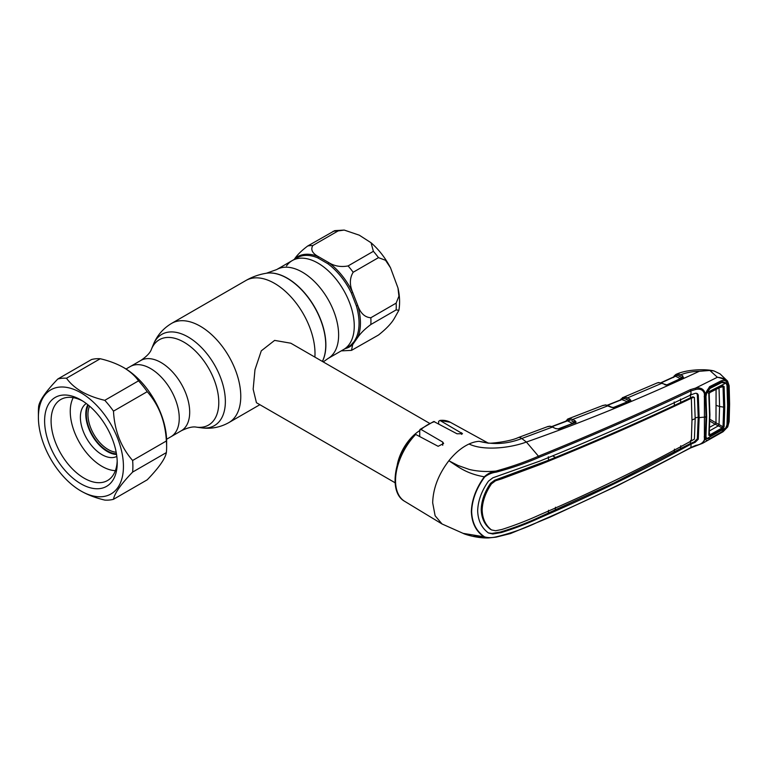 <?xml version="1.0" encoding="UTF-8"?>
<svg xmlns="http://www.w3.org/2000/svg" width="768" height="768" viewBox="0 0 768 768"><rect width="100%" height="100%" fill="white"/><g stroke="black" fill="none" stroke-linecap="round" stroke-linejoin="round"><path stroke-width="1.15" d="M317.952 263.107A51.35 29.645 60 0 1 351.494 308.352A51.35 29.645 60 0 1 343.622 349.507A51.35 29.645 -120 0 0 349.392 344.15A51.35 29.645 -120 0 0 340.051 284.534A51.35 29.645 -120 0 0 292.272 260.563A51.35 29.645 60 0 1 317.952 263.107M181.296 430.771A40.57 23.424 -120 0 0 187.507 398.266A40.57 23.424 -120 0 0 161.011 362.515A40.57 23.424 -120 0 0 140.726 360.509C146.736 356.429 150.298 352.675 151.421 349.258A49.258 28.445 -120 0 1 183.955 342.173A49.258 28.445 -120 0 1 218.208 394.877A49.258 28.445 -120 0 1 196.387 427.142C192.864 426.403 187.834 427.613 181.296 430.771L170.851 436.8A40.57 23.424 -120 0 0 177.072 404.294A40.57 23.424 -120 0 0 150.566 368.544A40.57 23.424 -120 0 0 130.291 366.538L126.029 368.995M397.296 464.698A34.358 19.843 -60 0 1 419.731 430.589M429.456 423.254L290.813 343.21L274.618 340.397L261.293 350.832L254.976 369.696L253.162 389.203L256.445 402.72L395.098 482.765M89.587 406.166A28.637 16.531 -120 0 0 108.182 449.52A28.637 16.531 -120 0 0 116.179 452.237M88.378 405.149A29.779 17.194 -120 0 0 107.376 450.922A29.779 17.194 -120 0 0 116.458 453.792M166.589 439.258L170.851 436.8A40.57 23.424 -120 0 0 177.072 404.294A40.57 23.424 -120 0 0 150.566 368.544A40.57 23.424 -120 0 0 130.291 366.538L140.726 360.509M344.227 230.074L359.28 235.181L371.04 242.746L373.392 251.318L348.086 265.93C340.886 267.264 334.445 266.16 328.762 262.618L318.528 256.704C312.374 253.402 310.454 249.686 312.787 245.549L338.093 230.938L344.227 230.074L334.685 230.659L307.699 246C301.728 250.483 297.37 254.765 294.643 258.845L294.154 259.478M292.272 260.563L276.643 269.587A51.35 29.645 -120 0 1 302.314 272.131A51.35 29.645 -120 0 1 335.866 317.386A51.35 29.645 -120 0 1 327.994 358.531L348.413 346.742A51.35 29.645 -120 0 0 351.35 344.602A1.526 1.238 -132 0 1 352.646 344.65L357.763 337.373A52.051 30.048 60 0 0 357.763 305.52L352.646 292.33C349.459 284.803 349.632 278.112 353.174 272.256L378.48 257.645L385.526 260.285L390.499 267.763L397.978 287.971L398.928 296.179L396.134 303.139L370.829 317.75C364.848 317.347 360.49 313.267 357.763 305.52A1.526 0.49 -16.2 0 0 356.4 305.99L351.35 292.982A51.35 29.645 -120 0 0 327.782 263.664L317.693 257.837A51.35 29.645 -120 0 0 297.062 257.798L292.272 260.563A51.35 29.645 -120 0 0 286.502 265.91M351.35 344.602L354.346 341.29L356.4 337.421A1.526 1.152 23.7 0 1 357.763 337.373C360.518 333.264 364.877 328.982 370.829 324.528L396.134 309.917L398.899 310.272L394.32 318.422C391.45 323.414 386.17 328.944 378.48 335.03L351.504 350.371L352.646 344.65A52.051 30.048 60 0 1 345.082 348.662M341.232 350.88L351.504 350.371M327.782 263.664A1.526 0.749 -53.5 0 0 328.762 262.618A52.051 30.048 60 0 1 352.646 292.33L351.35 292.982M317.693 257.837A1.526 0.998 -67.4 0 0 318.528 256.704A52.051 30.048 60 0 0 294.643 258.845A1.526 1.238 -132 0 1 294.624 259.21M484.627 477.034L484.291 476.803C465.571 473.539 457.69 466.253 448.848 460.762C438.47 474.365 433.085 488.381 432.682 502.819L435.12 515.76L442.051 523.978L463.104 533.357L484.627 536.88C488.064 537.888 491.942 537.878 496.272 536.832C511.67 533.078 526.032 527.933 539.338 521.386C591.763 498.701 642.269 474.077 690.854 447.514L695.827 445.363C700.33 444.653 703.19 442.771 704.41 439.709L704.41 393.715C703.19 389.942 700.33 388.522 695.827 389.443L690.854 390.922C642.269 413.837 591.763 435.936 539.338 457.238C526.032 463.075 511.68 468.038 496.282 472.128C491.942 472.704 488.064 474.336 484.627 477.034C476.4 488.333 472.07 499.843 471.648 511.565C472.051 522.941 476.381 531.379 484.627 536.88M473.616 536.285L485.424 537.581M690.576 440.419L690.365 443.539L694.253 441.85L695.107 442.358L691.123 444.048L690.854 447.514A1.142 0.595 -118.6 0 1 690.643 447.926L617.29 485.808L550.368 516.998L510.461 533.568L496.099 537.139L488.669 537.926L484.291 537.034C476.093 531.542 471.782 523.056 471.36 511.574C471.754 499.872 476.064 488.285 484.291 476.803C487.603 473.683 491.501 471.773 495.974 471.053C511.296 466.848 525.581 461.846 538.829 456.048C591.235 434.765 641.712 412.656 690.269 389.693L695.549 388.109C700.704 387.283 703.93 389.078 705.206 393.514L705.274 394.406A1.142 0.605 -4.3 0 1 704.477 394.608A1.142 0.586 18.9 0 0 705.59 394.368A1.142 0.586 18.9 0 0 705.571 394.109M691.123 444.048C642.672 470.64 592.195 495.245 539.712 517.862C527.53 523.546 514.723 528.432 501.302 532.55L492.854 533.99L488.458 532.982C481.574 527.914 477.984 520.522 477.667 510.797C477.984 500.861 481.574 490.982 488.458 481.152L492.854 477.811L539.712 461.136C592.195 439.93 642.672 417.811 691.123 394.79L690.854 390.922A1.142 0.643 -115.4 0 0 690.269 389.693M488.39 532.925L491.942 533.434L500.429 532.022C513.888 527.942 526.714 523.066 538.886 517.373L614.074 482.928L690.365 443.539L691.181 444.019M491.942 533.434L492.854 533.99M490.55 529.411C484.608 524.784 481.498 518.16 481.21 509.549L482.16 510.077C482.438 518.669 485.539 525.283 491.482 529.92L495.571 530.755L501.898 529.478C515.126 525.216 527.837 520.291 540.029 514.694C592.56 492.144 642.998 467.539 691.344 440.899L691.987 420.067L691.344 398.256C642.998 421.334 592.56 443.443 540.029 464.582L501.898 478.781L495.571 480.758L494.669 480.221L490.55 483.312C484.608 492.019 481.498 500.774 481.21 509.549M548.573 510.269L548.314 513.389M490.55 483.312L491.482 483.85L495.571 480.758M491.482 483.85C485.539 492.576 482.438 501.322 482.16 510.077M548.314 456.787L548.573 460.243L494.669 480.221M548.573 460.243L555.494 457.421L552.586 455.846M674.179 401.971L674.438 405.418C636.086 423.36 596.438 440.698 555.494 457.421M674.438 405.418L680.765 402.432L680.477 399.005M691.987 420.067A19.085 11.021 180 0 1 695.184 418.714L694.406 397.546L692.918 396.797L690.576 397.747L690.365 394.32M693.59 397.344L691.392 398.237L690.576 397.747L680.765 402.432M692.918 396.797L694.406 397.546M695.184 418.714L694.406 439.104L691.344 440.899M680.477 448.896L680.765 445.766M674.438 449.155L674.179 452.266M555.197 510.365L555.494 507.245M696.662 393.37L697.344 394.733L698.227 417.178L699.158 417.706L698.275 395.261C697.91 393.696 696.845 393.062 695.107 393.35L691.123 394.79M697.344 394.733L698.275 395.261M705.59 394.368L706.032 416.544A1.142 0.662 -179.8 0 1 704.88 417.206A19.085 11.021 180 0 0 699.158 417.706L698.275 439.258L695.107 442.358M694.253 441.85L697.344 438.739L698.275 439.258M697.344 438.739L698.227 417.178A20.237 11.683 180 0 0 695.184 417.955M495.974 537.091L488.669 537.926C476.515 538.406 463.862 533.971 463.104 533.357M496.282 472.128L495.974 471.053C486.461 471.974 477.542 471.427 469.229 469.43L457.939 465.437L448.848 460.762C455.117 452.938 461.856 447.35 469.066 444C483.398 450.998 510.038 448.128 526.397 442.032L521.76 438.499C507.811 444.019 493.603 444.96 479.126 441.322A46.579 26.89 120 0 0 469.066 444M704.189 396.749L705.293 395.962L705.994 416.371L704.88 417.206M704.189 436.896L705.331 436.214L705.994 416.371M705.331 436.214L705.581 437.779A1.142 0.682 159.8 0 1 704.477 438.883A1.142 0.71 -175.3 0 0 705.274 438.739L702.72 443.242L723.053 431.741L727.459 426.97L721.066 432.797L709.574 439.306C707.616 440.688 706.282 440.707 705.571 439.354L704.41 439.709M539.338 457.238L526.397 442.032C582.24 422.448 639.859 398.87 699.264 371.299C692.4 371.434 686.189 372.605 680.621 374.822L682.79 375.888L683.242 377.856L667.334 385.037L661.738 383.328L627.485 397.901L629.837 399.072A1.142 0.73 116.4 0 0 629.04 400.522L625.075 398.774L622.176 398.611A1.142 0.874 -155.2 0 1 622.07 399.274L622.147 399.149M488.486 443.232L479.126 441.322L488.026 442.992M695.827 389.443L695.549 388.109L717.398 377.261L709.843 370.454L699.264 371.299M727.459 426.97L728.803 422.102L729.245 404.496L728.803 386.256L727.459 382.224L728.486 404.918L727.882 424.301L727.123 427.152L726.096 426.883M727.459 382.224C725.434 379.824 722.15 378.192 717.59 377.309L717.6 377.29C722.112 377.722 725.414 378.97 727.488 381.024L727.459 382.224M721.066 380.88L720.806 382.157L722.342 381.677L726.096 382.934L727.123 382.406C725.693 380.467 723.667 379.958 721.066 380.88L709.574 386.669L705.571 393.331L704.41 393.715M709.574 386.669L709.488 387.898C708.989 387.59 706.733 390.461 705.888 393.293M720.806 382.157L709.344 387.936M722.323 381.686L721.286 381.955M706.963 438.883L705.821 438.288L705.571 439.354M728.803 386.256A1.142 0.614 -2.7 0 0 729.158 385.786L727.574 381.11L720.058 373.882L714.01 370.963L709.843 370.454M729.158 385.786L729.6 404.016A1.142 0.662 -0 0 1 729.245 404.496M728.803 422.102A1.142 0.71 2.9 0 0 729.158 421.622L729.6 404.016M629.837 399.072L630.922 400.579L630.23 401.098L614.544 407.482L611.165 407.251L605.491 405.034L602.726 405.619M621.283 398.861A1.142 0.902 33.9 0 0 620.928 399.139L620.928 399.139A1.142 0.902 33.9 0 0 620.822 399.763M620.314 400.33L622.79 397.498A1.142 1.056 67 0 0 622.79 397.498L622.79 397.498A1.142 1.056 67 0 0 622.176 398.611M658.896 382.618A1.142 0.97 85.4 0 0 658.541 382.57L662.246 383.28A1.142 0.71 114.4 0 0 661.738 383.328L659.299 382.646L657.13 382.954L623.626 397.258A1.142 0.758 77 0 0 623.213 398.333A1.142 0.73 -63.6 0 1 622.464 399.331L607.536 405.341M623.626 397.258L625.718 397.248A1.142 0.845 102.2 0 0 625.075 398.774L628.243 400.349A1.142 0.73 -63.6 0 1 627.446 401.808L621.744 399.514M612.902 407.712L627.446 401.808M628.243 400.349L629.952 401.021M630.922 400.579A1.142 0.941 -147.5 0 0 629.952 401.002L629.981 400.963M625.718 397.248L627.485 397.901A1.142 0.73 116.4 0 0 626.688 399.36M605.491 405.034A1.142 0.854 -84.9 0 1 605.827 404.976L604.886 404.947A1.142 0.95 -92.5 0 1 605.232 405.014M565.363 421.699L567.83 419.011A1.142 1.056 67.9 0 0 567.83 419.011L570.768 418.8L572.573 419.491L607.978 405.773A1.142 0.701 -65 0 1 608.486 405.725L605.827 404.976M611.165 407.251A1.142 0.701 -65 0 1 611.942 407.549M574.541 421.114L575.242 420.854M570.768 418.8A1.142 0.845 102.7 0 0 570.125 420.326L567.197 420.115A1.142 1.056 67.9 0 1 567.83 419.011L568.675 418.781A1.142 0.758 77.8 0 0 568.243 419.866A1.142 0.72 -63.1 0 1 567.494 420.845L552.115 426.653M573.379 421.987L574.195 422.17A1.142 0.72 116.9 0 1 575.002 420.72L572.573 419.491A1.142 0.72 116.9 0 0 571.766 420.941L573.379 421.987A1.142 0.72 -63.1 0 1 572.582 423.437L567.494 420.845M575.002 420.72L576.134 422.15A1.142 0.96 -157.3 0 0 575.136 422.621L571.766 420.941M566.477 421.008L567.197 420.115A1.142 0.883 -153.4 0 1 567.158 420.672L567.158 420.672A1.142 0.883 -153.4 0 1 567.082 420.797M657.13 382.954L658.541 382.57A1.142 0.97 85.4 0 0 658.272 382.637M622.31 399.283L622.79 399.091M624.202 398.506L625.075 398.15M674.534 375.677A1.142 0.912 35.7 0 0 674.198 375.936L675.869 374.486A1.142 1.056 65.2 0 0 675.283 375.59A1.142 0.864 -157.5 0 1 675.206 376.214L675.274 376.099M673.402 377.53L674.198 375.936A1.142 0.912 35.7 0 0 674.112 376.714M714.01 370.963C705.053 368.64 685.718 369.552 675.936 374.458L676.723 374.208A1.142 0.768 75.8 0 0 676.32 375.283L675.283 375.59M666.365 385.085L680.4 378.624L675.59 376.272L661.142 382.867M676.723 374.208L678.749 374.16A1.142 0.854 100.8 0 0 678.134 375.686L676.32 375.283A1.142 0.73 -64 0 1 675.59 376.272L674.899 376.474M681.178 377.174L678.134 375.686L681.178 377.174A1.142 0.73 -63.9 0 1 680.4 378.624M682.771 377.923L682.013 377.338A1.142 0.73 -63.9 0 1 682.79 375.888M682.867 377.779A1.142 0.826 51.1 0 1 682.925 377.731L682.925 377.731A1.142 0.826 51.1 0 1 683.606 377.626M679.834 376.272A1.142 0.73 -63.9 0 1 680.621 374.822L678.749 374.16M682.589 378.019A1.142 0.634 64.7 0 1 682.79 377.808L682.79 377.808A1.142 0.634 64.7 0 1 683.242 377.856M667.968 384.749L667.488 384.96A1.142 0.624 65.8 0 1 667.68 384.758A1.142 0.624 65.8 0 1 668.112 384.806M665.424 384.941A1.142 0.71 114.4 0 0 664.637 384.653M576.134 422.15L559.219 428.918L555.859 428.669L552.461 427.066L521.76 438.499A11.453 5.078 -110.5 0 0 518.304 437.568L518.304 437.568C509.414 441.763 489.437 443.693 488.678 443.107M555.859 428.669A1.142 0.701 -64.8 0 1 556.378 428.621L558.019 428.976M575.328 422.803A1.142 0.566 -110.9 0 0 574.944 422.717L574.944 422.717A1.142 0.566 -110.9 0 0 574.762 422.899M559.027 428.986L559.21 428.918A1.142 0.557 -110.7 0 0 558.845 428.842A1.142 0.557 -110.7 0 0 558.662 429.014L558.576 429.158M614.544 407.482A1.142 0.595 -111.9 0 0 614.141 407.405L613.392 407.77M630.23 401.098A1.142 0.605 -112.4 0 0 629.827 401.03A1.142 0.605 -112.4 0 0 629.635 401.222M553.267 427.44A1.142 0.701 -64.7 0 0 552.461 427.066L550.022 426.307L547.382 426.739M549.216 426.259A1.142 0.931 -90.6 0 1 549.494 426.202L549.494 426.202A1.142 0.931 -90.6 0 1 549.859 426.288M547.939 426.499A1.142 0.864 -109.5 0 1 547.949 426.49L550.378 426.25A1.142 0.845 -83.8 0 0 550.022 426.307M557.971 428.976L572.582 423.437M414.326 435.379L415.68 434.438L438.134 446.304L443.626 443.501L442.714 442.051L421.027 429.446L419.731 430.253L419.731 436.579M419.731 430.253L420.038 429.418L433.766 421.498L457.027 433.786L462.518 433.718L439.93 420.432L438.624 421.354L438.624 423.821M439.93 420.432L450.346 422.285A45.648 26.352 120 0 0 439.93 420.432M722.131 386.294L709.872 392.496L709.162 393.782A1.142 0.605 176.5 0 1 709.19 393.917A1.142 0.605 176.5 0 1 708.826 394.397L710.275 391.843L722.544 385.642L724.118 386.496L724.762 406.973L724.118 426.691A1.142 0.701 -175.9 0 1 723.034 426.816L723.677 407.136L719.587 406.502L719.021 387.706L723.034 386.698L722.131 386.294A1.142 0.662 -117 0 0 722.275 386.256L722.275 386.256A1.142 0.662 -117 0 0 722.544 385.642M724.118 426.691L722.544 429.024L710.275 435.994L708.826 435.245L709.555 415.238L708.826 394.397M708.24 393.264L709.162 393.782L709.555 415.238M708.97 391.997L709.872 392.496A1.142 0.653 -116.7 0 0 710.016 392.458A1.142 0.653 -116.7 0 0 710.275 391.843M716.083 389.405L715.978 422.813L723.034 426.816L722.131 427.91L715.181 424.195A1.142 0.653 120.6 0 0 715.978 422.813L715.91 422.765A1.142 0.662 120 0 1 715.123 424.157L709.843 421.114M726 427.766L721.69 431.914L710.227 438.413L706.733 438.691L726 427.766L727.008 424.666L727.594 405.408L727.008 385.44L726 383.021L706.733 392.774L710.227 388.33L708.624 388.483M705.408 435.101L706.733 438.691L705.36 435.782M719.722 382.742L721.69 382.55L710.227 388.33M726 383.021L721.69 382.55M705.398 395.136L705.984 396.403L706.733 392.774M705.984 396.403L706.694 416.774L706.022 415.334M706.694 416.774L705.984 436.339M708.97 431.194L718.339 425.856L719.011 424.637M715.181 424.195L709.632 427.286M716.506 405.475L719.587 406.502L719.021 424.637L718.358 425.866M722.544 429.024A1.142 0.624 -119.8 0 0 722.131 427.91L709.872 434.87A1.142 0.614 -119.3 0 1 710.275 435.994M709.334 432.672L709.872 434.87L709.162 434.554A1.142 0.72 3.8 0 1 709.19 434.765L709.92 414.758L709.19 393.917M724.762 406.973L723.677 407.136L723.034 386.698A1.142 0.614 -3.8 0 0 724.118 386.496M708.826 435.245A1.142 0.72 3.8 0 0 709.19 434.765M87.83 404.707A30.547 17.635 -120 0 0 106.666 451.123A30.547 17.635 -120 0 0 116.563 454.483M86.294 403.517A30.547 17.635 -120 0 0 82.003 427.67A30.547 17.635 -120 0 0 101.27 454.243A30.547 17.635 -120 0 0 116.832 456.403M73.219 397.661A44.861 25.901 -120 0 0 100.934 465.734A44.861 25.901 -120 0 0 115.373 470.659M113.482 499.306L147.226 479.818C158.918 467.693 165.293 458.611 166.368 452.592A66.816 38.573 -120 0 0 166.637 446.947L166.637 441.494A60.134 34.714 -120 0 0 124.118 367.843L123.437 367.459C116.688 363.686 108.96 360.778 100.253 358.742A66.816 38.573 -120 0 0 91.555 359.52L57.802 379.008A66.816 38.573 60 0 1 66.509 378.23C70.032 383.251 75.062 387.715 81.59 391.613C88.31 395.376 96.038 398.275 104.784 400.33A66.816 38.573 60 0 1 113.482 411.149C114.528 430.627 120.902 447.072 132.624 460.474A66.816 38.573 60 0 1 132.624 472.08C120.931 484.205 114.557 493.277 113.482 499.306A66.816 38.573 60 0 1 104.784 500.083C96.038 498.029 88.31 495.13 81.59 491.366L80.918 490.982A60.134 34.714 -120 0 0 123.437 466.426A60.134 34.714 -120 0 0 80.918 392.784A60.134 34.714 -120 0 0 38.4 417.331A60.134 34.714 -120 0 0 80.918 490.982M166.637 446.947A66.816 38.573 -120 0 0 166.368 440.995C165.322 421.517 158.947 405.072 147.226 391.67A66.816 38.573 -120 0 0 138.528 380.842C134.986 375.792 129.955 371.328 123.437 367.459M80.918 483.811A51.35 29.645 60 0 1 44.611 420.922A51.35 29.645 60 0 1 80.918 399.955L80.918 399.955A51.35 29.645 60 0 1 117.226 462.845A51.35 29.645 60 0 1 80.918 483.811M117.197 460.906A46.771 27.005 60 0 1 107.539 480.518A46.771 27.005 60 0 1 84.163 478.195A46.771 27.005 60 0 1 53.606 436.982A46.771 27.005 60 0 1 60.778 399.504A46.771 27.005 60 0 1 82.579 400.954M38.4 417.331L38.4 411.878A66.816 38.573 60 0 1 38.669 406.234C39.706 400.253 46.09 391.171 57.802 379.008M132.624 472.08L166.368 452.592M132.624 460.474L166.368 440.995M113.482 411.149L147.226 391.67M104.784 400.33L138.528 380.842M66.509 378.23L100.253 358.742M322.397 361.44A54.518 31.478 -120 0 0 287.318 278.198A54.518 31.478 -120 0 0 266.602 273.216A54.518 31.478 -120 0 0 266.496 273.235M322.358 361.421A54.595 31.526 -120 0 0 287.136 278.246A54.595 31.526 -120 0 0 266.39 273.245C259.104 274.416 252.269 276.835 245.875 280.522L171.638 323.376C163.171 328.426 157.066 335.482 153.341 344.554A52.666 30.403 -120 0 1 188.131 336.989A52.666 30.403 -120 0 1 224.746 393.331A52.666 30.403 -120 0 1 201.418 427.824C211.133 429.13 220.301 427.382 228.912 422.563A57.264 33.062 -120 0 0 237.686 376.675A57.264 33.062 -120 0 0 200.275 326.208A57.264 33.062 -120 0 0 171.638 323.376M314.88 357.101A57.264 33.062 -120 0 0 274.512 283.354A57.264 33.062 -120 0 0 245.875 280.522M418.973 436.176A31.44 18.154 -60 0 1 419.731 435.6M338.093 230.938A57.264 33.062 -120 0 0 333.005 231.389M378.48 257.645A57.264 33.062 -120 0 0 373.392 251.318M396.134 309.917A57.264 33.062 -120 0 0 396.134 303.139M356.4 337.421A51.35 29.645 -120 0 0 356.4 305.99M307.699 246A57.264 33.062 60 0 1 312.787 245.549M370.829 317.75A57.264 33.062 60 0 1 370.829 324.528M348.086 265.93A57.264 33.062 60 0 1 353.174 272.256M415.68 434.438A45.648 26.352 120 0 0 395.53 480.605A45.648 26.352 120 0 0 404.698 501.341L442.051 523.978M538.829 521.798L539.338 521.386L538.829 521.798M500.429 532.022L501.302 532.55M538.886 517.373L539.712 517.862M501.024 478.262L501.898 478.781M539.203 464.093L540.029 464.582M690.269 447.926A1.142 0.595 -118.6 0 0 690.643 447.926L702.72 443.242M461.616 432.749L461.616 434.4M434.573 421.622A45.648 26.352 120 0 0 421.027 429.446M442.714 442.051L442.714 445.286M709.872 419.29L715.91 422.765M259.872 404.698L228.912 422.563M196.387 427.142L201.418 427.824M327.994 358.531L323.222 361.92M276.643 269.587L266.39 273.245M151.421 349.258L153.341 344.554M371.04 242.746C378.854 249.571 385.334 257.914 390.49 267.763M397.978 287.971C399.754 295.834 400.061 303.264 398.899 310.272M720.95 382.118L709.488 387.898M727.574 381.11L726.874 380.371M723.053 431.741L727.709 426.912L729.158 421.622M603.398 405.283L567.888 418.982M621.974 399.302L607.21 405.245M611.674 407.213L608.486 405.725M551.798 426.547L567.158 420.672M660.806 382.771L675.11 376.243M667.68 384.758L682.896 377.789M662.246 383.28L665.146 384.605M575.117 422.659L558.845 428.842M629.827 401.03L614.141 407.405M547.853 426.528L518.304 437.568M552.979 427.008L550.378 426.25M404.698 501.341C387.907 492.25 394.301 455.011 414.614 434.506M450.346 422.285L488.102 443.021M722.419 386.198L710.016 392.458"/></g></svg>
